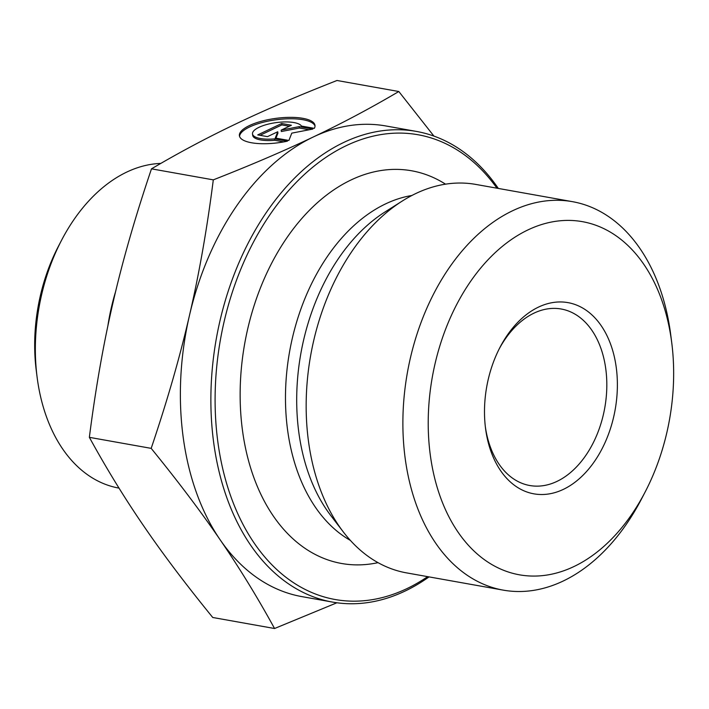 <?xml version="1.0" encoding="UTF-8"?>
<svg xmlns="http://www.w3.org/2000/svg" width="709" height="709" viewBox="0 0 709 709"><rect width="100%" height="100%" fill="white"/><g stroke="black" fill="none" stroke-linecap="round" stroke-linejoin="round"><path stroke-width="1.06" d="M499.127 349.032A89.644 60.212 -79.9 0 1 533.966 313.156A89.644 60.212 -79.9 0 1 561.236 309.018A89.644 60.212 -79.9 0 1 604.768 407.835A89.644 60.212 -79.9 0 1 529.747 485.514A89.644 60.212 -79.9 0 1 485.31 426.481M538.459 307.121A97.115 65.228 100.1 0 0 499.898 347.534A97.115 65.228 100.1 0 0 485.514 428.156A97.115 65.228 100.1 0 0 562.84 489.618A97.115 65.228 100.1 0 0 616.254 367.501A97.115 65.228 100.1 0 0 538.459 307.121M527.886 229.946A179.368 120.486 -79.9 0 1 671.769 342.961A179.368 120.486 -79.9 0 1 645.199 491.878A179.368 120.486 -79.9 0 1 445.199 509.053A179.368 120.486 -79.9 0 1 527.886 229.946M287.411 141.18A38.144 12.239 172.2 0 1 239.403 135.703A38.144 12.239 172.2 0 1 275.535 118.412A38.144 12.239 172.2 0 1 314.991 125.378A38.144 12.239 172.2 0 1 314.326 128.356L301.476 126.06A24.921 7.994 -7.8 0 0 274.33 122.887A24.921 7.994 -7.8 0 0 252.501 133.912A24.921 7.994 -7.8 0 0 274.551 138.884L287.411 141.18M315.018 126.096A38.144 12.239 -7.8 0 0 275.73 119.821A38.144 12.239 -7.8 0 0 239.562 136.394M283.76 141.897L274.746 140.285A24.921 7.994 172.2 0 1 252.688 135.313L252.501 133.912M274.551 138.884L274.746 140.285M267.479 136.642L257.739 134.905L281.668 123.508L291.408 125.245L281.154 130.128L299.198 126.636L312.837 129.065L291.78 133.141L288.9 140.462L275.269 138.033L277.733 131.759L267.479 136.642M277.733 131.759L277.928 133.159L275.961 138.158M309.159 129.782L299.393 128.037L281.349 131.528L281.154 130.128M299.198 126.636L299.393 128.037M289.316 126.237L281.863 124.908L260.026 135.313M281.668 123.508L281.863 124.908M671.769 342.961L670.767 335.1A197.288 132.521 100.1 0 0 572.509 201.675A197.288 132.521 100.1 0 0 512.58 210.759A197.288 132.521 100.1 0 0 512.501 210.795A197.288 132.521 100.1 0 0 402.96 416.405A197.288 132.521 100.1 0 0 503.213 590.127A197.288 132.521 100.1 0 0 641.548 498.906L645.199 491.878M572.509 201.675L475.792 184.42A197.288 132.521 100.1 0 0 415.864 193.504A197.288 132.521 100.1 0 0 402.366 200.975A197.288 132.521 100.1 0 0 343.324 531.945A197.288 132.521 100.1 0 0 406.496 572.872L503.213 590.127M189.471 315.408C199.114 273.949 207.063 228.768 213.303 179.864C251.323 164.949 284.619 150.662 313.192 137.023A239.039 160.571 100.1 0 0 189.471 315.408A239.039 160.571 100.1 0 0 220.1 539.726C201.09 511.907 178.119 481.455 151.177 448.363C167.156 401.197 179.926 356.884 189.471 315.408M336.908 602.774L274.56 628.511C257.358 597.155 239.208 567.554 220.1 539.726A239.039 160.571 100.1 0 0 301.937 596.632L332.441 602.074A239.039 160.571 100.1 0 0 429.034 576.896M498.33 188.443A239.039 160.571 100.1 0 0 416.405 131.422L385.9 125.972A239.039 160.571 100.1 0 0 313.289 136.979C341.995 123.348 370.506 108.193 398.821 91.514L433.908 136.075M274.56 628.511L212.744 617.486C185.802 584.384 162.831 553.933 143.83 526.122C124.722 498.285 106.563 468.693 89.361 437.338L151.177 448.363M427.66 576.647A236.053 158.559 -79.9 0 1 220.331 457.332A236.053 158.559 -79.9 0 1 346.267 145.664A236.053 158.559 -79.9 0 1 496.956 188.195M416.405 131.422A239.039 160.571 100.1 0 0 343.705 142.465A239.039 160.571 100.1 0 0 210.972 391.59A239.039 160.571 100.1 0 0 332.441 602.074M445.536 184.172A199.451 133.974 100.1 0 0 351.052 179.962A199.451 133.974 100.1 0 0 240.812 414.083A199.451 133.974 100.1 0 0 378.012 562.654M213.303 179.864L151.487 168.839C135.508 215.997 122.737 260.318 113.201 301.795C103.549 343.253 95.609 388.435 89.361 437.338M398.821 91.514L337.005 80.489C298.95 95.423 265.618 109.718 237.019 123.375C208.313 137.014 179.802 152.169 151.487 168.839M115.62 291.514A164.346 110.391 100.1 0 0 107.839 326.096M119.015 488.12L118.935 488.102A164.346 110.391 -79.9 0 1 37.081 376.958A164.346 110.391 -79.9 0 1 61.426 240.511A164.346 110.391 -79.9 0 1 160.801 163.416M61.426 240.511L58.377 246.369A149.404 100.359 100.1 0 0 36.248 370.408L37.081 376.958M402.366 200.975L384.916 212.026A180.937 121.54 100.1 0 0 330.775 515.549L343.324 531.945M411.885 195.489A180.059 120.947 100.1 0 0 385.599 203.882A180.059 120.947 100.1 0 0 286.897 370.71A180.059 120.947 100.1 0 0 350.361 540.391"/></g></svg>
